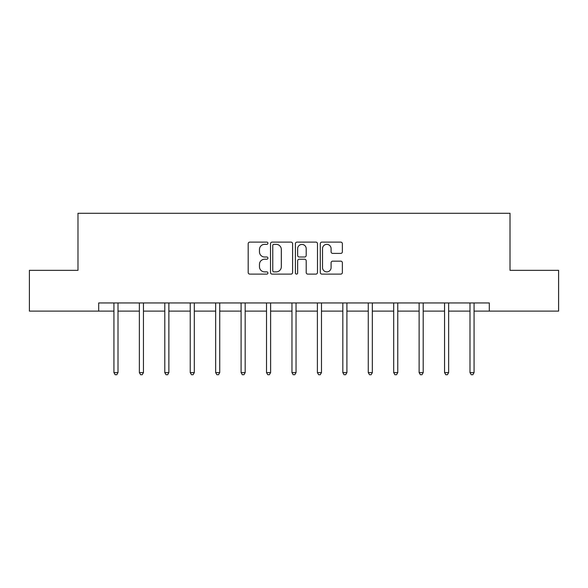 <?xml version="1.0" encoding="UTF-8"?>
<svg xmlns="http://www.w3.org/2000/svg" width="588" height="588" viewBox="0 0 588 588"><rect width="100%" height="100%" fill="white"/><g stroke="black" fill="none" stroke-linecap="round" stroke-linejoin="round"><path stroke-width="0.88" d="M267.915 243.234A1.117 1.117 0 0 0 266.798 242.116L249.79 242.116A1.602 1.602 0 0 0 248.195 243.711L248.195 272.516A1.602 1.602 0 0 0 249.79 274.118L266.798 274.118A1.117 1.117 0 0 0 267.915 273.001A1.117 1.117 0 0 0 266.798 271.876L264.593 271.876A5.123 5.123 0 0 1 259.477 266.761L259.477 264.357A5.123 5.123 0 0 1 264.593 259.234L266.798 259.234A1.117 1.117 0 0 0 267.915 258.117A1.117 1.117 0 0 0 266.798 257L264.593 257A5.123 5.123 0 0 1 259.477 251.877L259.477 249.474A5.123 5.123 0 0 1 264.593 244.358L266.798 244.358A1.117 1.117 0 0 0 267.915 243.234M340.768 253.399A1.602 1.602 0 0 0 342.37 251.796L342.37 243.711A1.602 1.602 0 0 0 340.768 242.116L321.886 242.116A1.602 1.602 0 0 0 320.284 243.711L320.284 272.516A1.602 1.602 0 0 0 321.886 274.118L340.768 274.118A1.602 1.602 0 0 0 342.37 272.516L342.37 262.755A1.602 1.602 0 0 0 340.768 261.16L332.683 261.16A1.602 1.602 0 0 0 331.088 262.755L331.088 267.599A4.278 4.278 0 0 1 326.803 271.876A4.278 4.278 0 0 1 322.525 267.599L322.525 248.636A4.278 4.278 0 0 1 326.803 244.358A4.278 4.278 0 0 1 331.088 248.636L331.088 251.796A1.602 1.602 0 0 0 332.683 253.399L340.768 253.399M98.688 311.103L29.4 311.103L29.4 270.348L77.983 270.348L77.983 213.282L510.016 213.282L510.016 270.348L558.6 270.348L558.6 311.103L489.312 311.103L489.312 302.952L98.688 302.952L98.688 311.103L113.932 311.103M292.596 243.711A1.602 1.602 0 0 0 291.001 242.116L272.119 242.116A1.602 1.602 0 0 0 270.517 243.711L270.517 272.516A1.602 1.602 0 0 0 272.119 274.118L291.001 274.118A1.602 1.602 0 0 0 292.596 272.516L292.596 243.711M296.999 242.116L315.881 242.116A1.602 1.602 0 0 1 317.483 243.711L317.483 272.516A1.602 1.602 0 0 1 315.881 274.118L307.803 274.118A1.602 1.602 0 0 1 306.201 272.516L306.201 260.837A1.602 1.602 0 0 0 304.599 259.234L299.241 259.234A1.602 1.602 0 0 0 297.638 260.837L297.638 273.001A1.117 1.117 0 0 1 296.521 274.118A1.117 1.117 0 0 1 295.404 273.001L295.404 243.711A1.602 1.602 0 0 1 296.999 242.116M118.004 311.103L139.363 311.103M143.443 311.103L164.794 311.103M168.874 311.103L190.233 311.103M194.305 311.103L215.664 311.103M219.736 311.103L241.095 311.103M245.174 311.103L266.526 311.103M270.605 311.103L291.964 311.103M296.036 311.103L317.395 311.103M321.474 311.103L342.826 311.103M346.905 311.103L368.264 311.103M372.336 311.103L393.695 311.103M397.767 311.103L419.126 311.103M423.206 311.103L444.557 311.103M448.637 311.103L469.996 311.103M474.068 311.103L489.312 311.103M273.876 244.358A1.117 1.117 0 0 0 272.759 245.475L272.759 270.759A1.117 1.117 0 0 0 273.876 271.876L276.198 271.876A5.123 5.123 0 0 0 281.321 266.761L281.321 249.474A5.123 5.123 0 0 0 276.198 244.358L273.876 244.358M306.201 248.717A4.278 4.278 0 0 0 301.923 244.432A4.278 4.278 0 0 0 297.638 248.717L297.638 255.398A1.602 1.602 0 0 0 299.241 257L304.599 257A1.602 1.602 0 0 0 306.201 255.398L306.201 248.717M118.225 302.952L118.122 303.188A1.632 1.632 0 0 0 118.004 303.798L118.004 372.601L113.932 372.601L113.932 303.798A1.632 1.632 0 0 0 113.815 303.188L113.719 302.952M118.004 372.601L116.784 374.718L115.152 374.718L113.932 372.601M143.656 302.952L143.56 303.188A1.632 1.632 0 0 0 143.443 303.798L143.443 372.601L139.363 372.601L139.363 303.798A1.632 1.632 0 0 0 139.246 303.188L139.15 302.952M143.443 372.601L142.215 374.718L140.591 374.718L139.363 372.601M169.087 302.952L168.991 303.188A1.632 1.632 0 0 0 168.874 303.798L168.874 372.601L164.794 372.601L164.794 303.798A1.632 1.632 0 0 0 164.677 303.188L164.581 302.952M168.874 372.601L167.653 374.718L166.022 374.718L164.794 372.601M194.518 302.952L194.422 303.188A1.632 1.632 0 0 0 194.305 303.798L194.305 372.601L190.233 372.601L190.233 303.798A1.632 1.632 0 0 0 190.115 303.188L190.02 302.952M194.305 372.601L193.084 374.718L191.453 374.718L190.233 372.601M219.956 302.952L219.861 303.188A1.632 1.632 0 0 0 219.736 303.798L219.736 372.601L215.664 372.601L215.664 303.798A1.632 1.632 0 0 0 215.546 303.188L215.451 302.952M219.736 372.601L218.516 374.718L216.884 374.718L215.664 372.601M245.387 302.952L245.292 303.188A1.632 1.632 0 0 0 245.174 303.798L245.174 372.601L241.095 372.601L241.095 303.798A1.632 1.632 0 0 0 240.977 303.188L240.882 302.952M245.174 372.601L243.946 374.718L242.322 374.718L241.095 372.601M270.818 302.952L270.723 303.188A1.632 1.632 0 0 0 270.605 303.798L270.605 372.601L266.526 372.601L266.526 303.798A1.632 1.632 0 0 0 266.408 303.188L266.313 302.952M270.605 372.601L269.385 374.718L267.753 374.718L266.526 372.601M296.249 302.952L296.154 303.188A1.632 1.632 0 0 0 296.036 303.798L296.036 372.601L291.964 372.601L291.964 303.798A1.632 1.632 0 0 0 291.846 303.188L291.751 302.952M296.036 372.601L294.816 374.718L293.184 374.718L291.964 372.601M321.687 302.952L321.592 303.188A1.632 1.632 0 0 0 321.474 303.798L321.474 372.601L317.395 372.601L317.395 303.798A1.632 1.632 0 0 0 317.277 303.188L317.182 302.952M321.474 372.601L320.247 374.718L318.615 374.718L317.395 372.601M347.118 302.952L347.023 303.188A1.632 1.632 0 0 0 346.905 303.798L346.905 372.601L342.826 372.601L342.826 303.798A1.632 1.632 0 0 0 342.708 303.188L342.613 302.952M346.905 372.601L345.678 374.718L344.053 374.718L342.826 372.601M372.549 302.952L372.454 303.188A1.632 1.632 0 0 0 372.336 303.798L372.336 372.601L368.264 372.601L368.264 303.798A1.632 1.632 0 0 0 368.139 303.188L368.044 302.952M372.336 372.601L371.116 374.718L369.484 374.718L368.264 372.601M397.98 302.952L397.885 303.188A1.632 1.632 0 0 0 397.767 303.798L397.767 372.601L393.695 372.601L393.695 303.798A1.632 1.632 0 0 0 393.578 303.188L393.482 302.952M397.767 372.601L396.547 374.718L394.915 374.718L393.695 372.601M423.419 302.952L423.323 303.188A1.632 1.632 0 0 0 423.206 303.798L423.206 372.601L419.126 372.601L419.126 303.798A1.632 1.632 0 0 0 419.009 303.188L418.913 302.952M423.206 372.601L421.978 374.718L420.346 374.718L419.126 372.601M448.85 302.952L448.754 303.188A1.632 1.632 0 0 0 448.637 303.798L448.637 372.601L444.557 372.601L444.557 303.798A1.632 1.632 0 0 0 444.44 303.188L444.344 302.952M448.637 372.601L447.409 374.718L445.785 374.718L444.557 372.601M474.281 302.952L474.185 303.188A1.632 1.632 0 0 0 474.068 303.798L474.068 372.601L469.996 372.601L469.996 303.798A1.632 1.632 0 0 0 469.878 303.188L469.775 302.952M474.068 372.601L472.848 374.718L471.216 374.718L469.996 372.601"/></g></svg>
